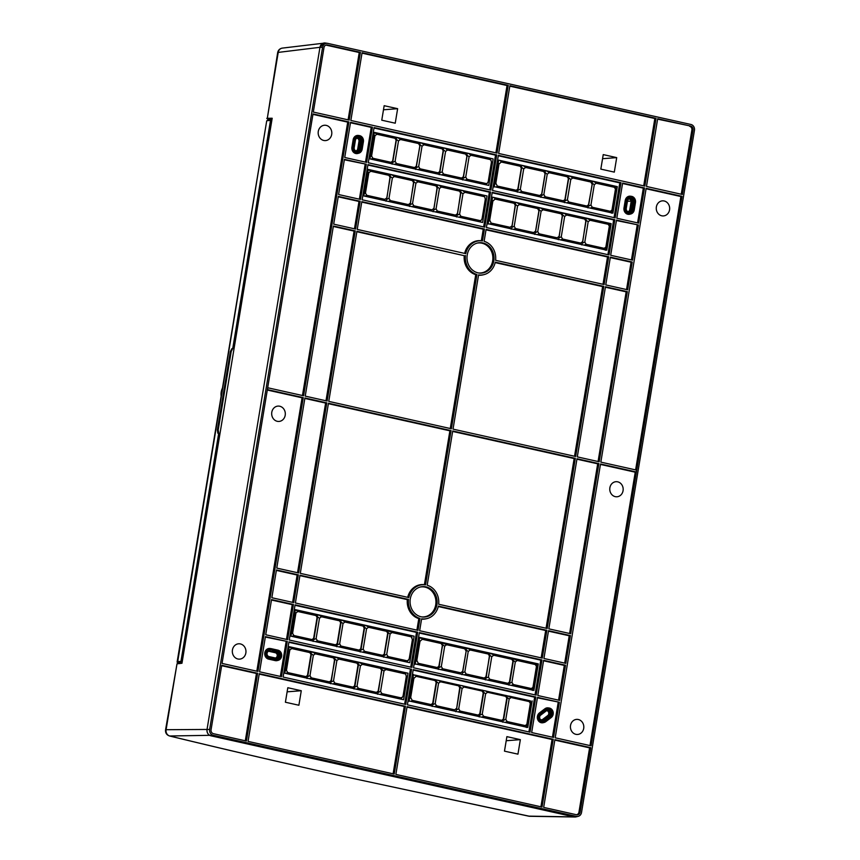 <?xml version="1.0" encoding="UTF-8"?>
<svg xmlns="http://www.w3.org/2000/svg" width="860" height="860" viewBox="0 0 860 860"><rect width="100%" height="100%" fill="white"/><g stroke="black" fill="none" stroke-linecap="round" stroke-linejoin="round"><path stroke-width="1.29" d="M426.055 586.885A15.243 13.524 -92.9 0 1 436.966 604.268A15.243 13.524 -92.9 0 1 422.066 616.953A15.243 13.524 -92.9 0 1 421.11 616.781A15.243 13.524 -92.9 0 1 410.059 601.968A15.243 13.524 -92.9 0 1 420.551 586.939A15.243 13.524 -92.9 0 1 426.055 586.885M421.583 616.878A15.05 13.351 87.1 0 0 435.837 604.01A15.05 13.351 87.1 0 0 425.034 587.122A15.05 13.351 87.1 0 0 420.078 587.068M482.998 242.961A15.243 13.524 -92.9 0 1 493.898 260.333A15.243 13.524 -92.9 0 1 479.009 273.028A15.243 13.524 -92.9 0 1 478.042 272.856A15.243 13.524 -92.9 0 1 467.002 258.043A15.243 13.524 -92.9 0 1 477.493 243.014A15.243 13.524 -92.9 0 1 482.998 242.961M478.515 272.953A15.05 13.351 87.1 0 0 492.769 260.085A15.05 13.351 87.1 0 0 481.965 243.197A15.05 13.351 87.1 0 0 477.01 243.143M356.771 153.274A5.203 4.622 87.1 0 0 358.652 153.252A5.203 4.622 87.1 0 0 362.167 149.178L363.393 141.771A5.203 4.622 87.1 0 0 359.362 135.59A5.203 4.622 87.1 0 0 354.309 139.739L353.084 147.146A5.203 4.622 87.1 0 0 356.771 153.274M359.362 135.59L358.383 135.45A5.396 4.784 87.1 0 0 353.148 139.75L351.923 147.167A5.396 4.784 87.1 0 0 355.75 153.51A5.396 4.784 87.1 0 0 357.695 153.488L358.652 153.252M628.853 214.022A5.203 4.622 87.1 0 0 630.735 214A5.203 4.622 87.1 0 0 634.239 209.926L635.465 202.519A5.203 4.622 87.1 0 0 631.444 196.338A5.203 4.622 87.1 0 0 626.381 200.498L625.155 207.905A5.203 4.622 87.1 0 0 628.853 214.022M631.444 196.338L630.466 196.209A5.396 4.784 87.1 0 0 625.22 200.509L623.995 207.916A5.396 4.784 87.1 0 0 627.821 214.258A5.396 4.784 87.1 0 0 629.778 214.237L630.735 214M542.262 722.486A5.203 4.622 87.1 0 0 544.144 722.464A5.203 4.622 87.1 0 0 545.724 721.712L551.249 717.509A5.203 4.622 87.1 0 0 553.12 711.983A5.203 4.622 87.1 0 0 549.153 708.016A5.203 4.622 87.1 0 0 546.014 708.855L540.488 713.058A5.203 4.622 87.1 0 0 538.586 718.401A5.203 4.622 87.1 0 0 542.262 722.486M549.153 708.016L548.175 707.877A5.396 4.784 87.1 0 0 544.928 708.747L539.403 712.951A5.396 4.784 87.1 0 0 537.425 718.487A5.396 4.784 87.1 0 0 541.23 722.722A5.396 4.784 87.1 0 0 543.176 722.701L544.144 722.464M240.392 643.925A7.686 6.815 -92.9 0 1 245.949 652.17A7.686 6.815 -92.9 0 1 239.306 659.136A7.686 6.815 -92.9 0 1 237.898 658.996A7.686 6.815 -92.9 0 1 232.329 651.009A7.686 6.815 -92.9 0 1 238.532 643.796A7.686 6.815 -92.9 0 1 240.392 643.925M279.747 406.232A7.686 6.815 -92.9 0 1 285.294 414.477A7.686 6.815 -92.9 0 1 278.651 421.454A7.686 6.815 -92.9 0 1 277.242 421.303A7.686 6.815 -92.9 0 1 271.685 413.316A7.686 6.815 -92.9 0 1 277.877 406.103A7.686 6.815 -92.9 0 1 279.747 406.232M326.241 125.388A7.686 6.815 -92.9 0 1 331.788 133.633A7.686 6.815 -92.9 0 1 325.144 140.599A7.686 6.815 -92.9 0 1 323.736 140.459A7.686 6.815 -92.9 0 1 318.178 132.472A7.686 6.815 -92.9 0 1 324.37 125.259A7.686 6.815 -92.9 0 1 326.241 125.388M578.35 719.519A7.557 6.697 -92.9 0 1 583.8 727.625A7.557 6.697 -92.9 0 1 577.275 734.472A7.557 6.697 -92.9 0 1 575.899 734.332A7.557 6.697 -92.9 0 1 570.427 726.474A7.557 6.697 -92.9 0 1 576.522 719.39A7.557 6.697 -92.9 0 1 578.35 719.519M617.695 481.826A7.557 6.697 -92.9 0 1 623.156 489.931A7.557 6.697 -92.9 0 1 616.631 496.79A7.557 6.697 -92.9 0 1 615.244 496.639A7.557 6.697 -92.9 0 1 609.772 488.792A7.557 6.697 -92.9 0 1 615.867 481.707A7.557 6.697 -92.9 0 1 617.695 481.826M664.189 200.982A7.557 6.697 -92.9 0 1 669.65 209.087A7.557 6.697 -92.9 0 1 663.125 215.935A7.557 6.697 -92.9 0 1 661.738 215.796A7.557 6.697 -92.9 0 1 656.266 207.937A7.557 6.697 -92.9 0 1 662.361 200.853A7.557 6.697 -92.9 0 1 664.189 200.982M359.921 148.952L361.082 148.941A3.967 3.515 -92.9 0 1 354.159 147.393L355.384 139.987A3.967 3.515 -92.9 0 1 362.307 141.524L361.146 141.545L359.921 148.952A3.773 3.354 -92.9 0 1 356.739 151.994M357.588 137.041A3.773 3.354 -92.9 0 1 361.146 141.545M631.992 209.7L633.154 209.689A3.967 3.515 -92.9 0 1 626.241 208.142L627.467 200.735A3.967 3.515 -92.9 0 1 634.379 202.283L633.218 202.293L631.992 209.7A3.773 3.354 -92.9 0 1 628.811 212.743M629.66 197.789A3.773 3.354 -92.9 0 1 633.218 202.293M544.004 720.572L545.1 720.68A3.967 3.515 -92.9 0 1 541.112 714.09L546.637 709.887A3.967 3.515 -92.9 0 1 550.626 716.477L549.529 716.369L544.004 720.572A3.773 3.354 -92.9 0 1 542.219 721.207M547.369 709.468A3.773 3.354 -92.9 0 1 549.529 716.369M355.975 150.898A2.698 2.397 87.1 0 0 357.738 148.801L359.061 148.758A2.795 2.472 -92.9 0 1 354.191 147.673L355.416 140.266A2.795 2.472 -92.9 0 1 360.286 141.352L358.964 141.395A2.698 2.397 87.1 0 0 356.932 138.202M628.047 211.646A2.698 2.397 87.1 0 0 629.81 209.55L631.133 209.507A2.795 2.472 -92.9 0 1 626.263 208.421L627.488 201.014A2.795 2.472 -92.9 0 1 632.369 202.1L631.036 202.143A2.698 2.397 87.1 0 0 629.004 198.95M541.456 720.121A2.698 2.397 87.1 0 0 542.219 719.734L543.509 719.755A2.795 2.472 -92.9 0 1 540.703 715.111L546.24 710.919A2.795 2.472 -92.9 0 1 549.035 715.552L547.745 715.541A2.698 2.397 87.1 0 0 546.713 710.629M377.594 694.257L381.775 670.563L382.077 669.628L383.958 671.047L380.582 691.397L378.303 692.418L381.969 667.833L289.154 647.01M379.98 694.461L381.915 693.59L380.582 691.397M381.915 693.59L400.835 697.815L399.846 698.9M408.005 673.208L403.609 699.739L284.81 673.219L289.207 646.688L408.005 673.208L404.05 672.638L405.888 674.595L406.275 676.637L403.103 695.804L402.437 697.234L400.835 697.815M404.802 673.799L385.893 669.574L381.969 667.833M383.958 671.047L385.893 669.574M380.743 667.435L380.453 668.37L381.775 670.563M380.453 668.37L362.35 664.328L360.469 662.909M356.438 689.204L358.373 688.333L357.05 686.14L360.415 665.79L362.35 664.328M358.373 688.333L376.476 692.375L376.379 693.665M378.411 690.913L376.476 692.375M357.05 686.14L354.761 687.172L358.534 664.382L360.415 665.79M354.051 689.01L358.426 662.576M332.906 683.958L334.841 683.076L352.944 687.118L352.847 688.409M354.879 685.657L352.944 687.118M357.212 662.178L356.921 663.114L358.244 665.307M356.921 663.114L338.818 659.072L336.937 657.653M330.519 683.754L335.002 659.125L336.883 660.534L338.818 659.072M336.883 660.534L333.519 680.883L331.229 681.915L334.895 657.33M334.841 683.076L333.519 680.883M333.68 656.922L333.379 657.857L315.276 653.815L313.395 652.396M309.363 678.701L311.309 677.82L309.976 675.627L313.341 655.277L315.276 653.815M311.309 677.82L329.401 681.862L329.315 683.152M331.337 680.4L329.401 681.862M333.379 657.857L334.712 660.05M309.976 675.627L307.697 676.659L311.471 653.869L313.341 655.277M306.977 678.497L311.352 652.073M310.137 651.665L309.847 652.6L291.744 648.558L289.863 647.139M285.832 673.445L287.767 672.574L286.444 670.37L289.809 650.031L291.744 648.558M287.767 672.574L305.87 676.616L305.773 677.895M307.805 675.143L305.87 676.616M309.847 652.6L311.169 654.793M458.111 711.908L460.057 711.037L458.724 708.844L462.089 688.495L460.218 687.086L456.445 709.876L460.1 685.28L415.315 675.154L413.488 674.907L413.047 677.164L413.875 678.336L416.132 676.336L415.315 675.154M458.885 684.883L458.595 685.818L459.917 688.011M458.595 685.818L440.492 681.776L438.611 680.357M438.557 683.238L435.192 703.587L432.902 704.62L436.676 681.829L438.557 683.238L440.492 681.776M434.579 706.651L436.514 705.78L435.192 703.587M436.514 705.78L454.617 709.822L454.521 711.112M456.552 708.361L454.617 709.822M432.193 706.458L436.568 680.024M435.353 679.626L435.052 680.561L436.385 682.754M435.052 680.561L416.132 676.336M413.875 678.336L410.693 697.503L409.467 698.771L413.047 677.164M411.123 701.416L412.166 700.341L410.693 697.503M412.166 700.341L431.086 704.566L430.989 705.856M433.01 703.104L431.086 704.566M502.799 722.217L507.174 695.794L460.1 685.28M509.163 699.008L505.798 719.347L503.508 720.379L507.282 697.589L509.163 699.008L511.098 697.535L507.174 695.794M505.959 695.396L505.669 696.32L506.991 698.524M505.669 696.32L487.566 692.279L485.685 690.87M485.631 693.751L482.267 714.101L479.977 715.122L483.75 692.332L485.631 693.751L487.566 692.279M481.654 717.165L483.589 716.294L482.267 714.101M483.589 716.294L501.692 720.336L501.595 721.615M503.627 718.863L501.692 720.336M479.267 716.961L483.642 690.537M482.417 690.139L482.127 691.064L483.46 693.267M482.127 691.064L464.024 687.022L462.142 685.613M462.089 688.495L464.024 687.022M460.057 711.037L478.149 715.079L478.063 716.369M480.084 713.606L478.149 715.079M526.331 727.474L530.706 701.05L529.491 700.653L529.201 701.577L530.523 703.781L527.159 724.12L525.223 725.593L525.127 726.872M529.201 701.577L511.098 697.535M505.185 722.421L507.12 721.551L505.798 719.347M507.12 721.551L525.223 725.593M362.576 652.17L364.511 651.299L363.178 649.096L360.899 650.128L364.672 627.338L366.553 628.757L368.488 627.284L366.607 625.876L295.281 609.966M360.19 651.966L364.565 625.542M363.178 649.096L366.553 628.757M383.721 657.223L388.096 630.799L386.882 630.401L386.581 631.326L368.488 627.284M364.511 651.299L382.614 655.341L382.517 656.621M384.538 653.869L388.204 632.595L390.085 634.013L386.721 654.353L384.431 655.384L384.538 653.869L382.614 655.341M386.581 631.326L387.914 633.519M406.866 662.06L409.231 658.771L412.402 639.603L410.94 635.905M414.133 636.174L409.736 662.705L290.938 636.174L295.335 609.643L414.133 636.174L410.177 635.604L412.026 637.561M410.94 636.765L392.02 632.541L388.096 630.799M390.085 634.013L392.02 632.541M386.108 657.427L388.043 656.556L386.721 654.353M388.043 656.556L406.963 660.781L405.974 661.867M408.565 660.2L406.963 660.781M315.502 641.657L317.437 640.786L316.114 638.593L313.825 639.614L317.598 616.824L319.479 618.243L321.414 616.77L319.533 615.362M313.115 641.452L317.49 615.029M316.114 638.593L319.479 618.243M336.647 646.709L341.022 620.286M339.808 619.888L339.517 620.812L340.839 623.016M339.517 620.812L321.414 616.77M317.437 640.786L335.54 644.828L335.443 646.118M337.475 643.355L335.54 644.828M337.356 644.871L341.13 622.081L343.011 623.5L339.646 643.85L337.356 644.871M363.339 625.145L363.049 626.069L364.371 628.273M363.049 626.069L344.946 622.027L343.065 620.619M343.011 623.5L344.946 622.027M339.034 646.913L340.969 646.043L339.646 643.85M340.969 646.043L359.071 650.085L358.975 651.364M361.006 648.612L359.071 650.085M316.276 614.631L315.975 615.556L317.308 617.759M315.975 615.556L297.872 611.524L295.99 610.105M291.959 636.4L293.905 635.529L292.572 633.336L295.937 612.986L297.872 611.524M293.905 635.529L311.997 639.571L311.911 640.861M313.932 638.109L311.997 639.571M438.32 669.413L442.513 645.72L442.814 644.785L444.685 646.204L441.32 666.543L439.041 667.575L442.696 642.99L419.626 637.873L419.175 640.12L420.002 641.302L422.271 639.292L421.443 638.12M441.481 642.592L441.191 643.516L442.513 645.72M441.191 643.516L422.271 639.292M420.002 641.302L416.831 660.469L415.595 661.727L419.175 640.12M417.25 664.382L418.293 663.307L416.831 660.469M418.293 663.307L437.213 667.532L437.116 668.811M439.148 666.059L437.213 667.532M462.68 671.316L466.346 650.042L462.572 672.832L462.68 671.316L460.745 672.789L460.659 674.068M464.25 674.874L466.185 674.004L464.862 671.8L468.227 651.461L466.346 650.042L466.238 648.246L465.013 647.849L464.722 648.773L466.055 650.966M464.722 648.773L446.619 644.731L442.696 642.99M444.685 646.204L446.619 644.731M440.707 669.617L442.653 668.747L441.32 666.543M442.653 668.747L460.745 672.789M485.395 679.927L489.587 656.223L489.877 655.298L491.759 656.717L488.394 677.057L486.104 678.088L489.77 653.503L466.238 648.246M488.555 653.105L488.265 654.03L489.587 656.223M488.265 654.03L470.162 649.988L468.281 648.569M468.227 651.461L470.162 649.988M466.185 674.004L484.287 678.045L484.191 679.325M486.222 676.573L484.287 678.045M508.937 685.183L513.312 658.76L489.77 653.503M512.087 658.351L511.797 659.287L513.119 661.48M511.797 659.287L493.694 655.245L491.812 653.826M491.759 656.717L493.694 655.245M487.781 680.131L489.716 679.26L488.394 677.057M489.716 679.26L507.819 683.302L507.722 684.582M509.754 681.829L507.819 683.302M509.647 683.345L513.42 660.555L515.301 661.963L511.926 682.313L509.647 683.345M532.458 690.429L536.833 664.006L535.63 663.608L535.328 664.543L536.662 666.736L533.286 687.086L531.362 688.548L531.265 689.838M535.328 664.543L517.236 660.501L513.312 658.76M515.301 661.963L517.236 660.501M511.324 685.388L513.259 684.506L511.926 682.313M513.259 684.506L531.362 688.548M404.823 672.971L384.012 668.166M529.491 700.653L509.217 696.127M461.863 674.67L462.572 672.832L464.862 671.8M415.595 661.727L415.251 664.286M455.725 711.714L456.445 709.876L458.724 708.844M409.467 698.771L409.113 701.33M413.488 674.907L530.706 701.05M532.157 700.932L527.771 727.463L408.962 700.932L413.359 674.412M400.738 699.105L402.437 697.234M411.564 669.252L288.949 641.872L283.123 677.057L405.748 704.437L411.564 669.252L288.874 642.312M404.63 704.179L410.381 669.446M413.219 669.617L407.393 704.802L530.018 732.183L535.834 696.998L413.219 669.617M413.144 670.058L534.651 697.191L528.9 731.935M690.924 124.474A4.966 4.407 -92.9 0 1 694.45 130.322L581.532 812.463A4.966 4.407 -92.9 0 1 578.178 816.344A4.966 4.407 -92.9 0 1 576.383 816.366L213.173 735.268A4.966 4.407 -92.9 0 1 209.647 729.42L322.575 47.278A4.966 4.407 -92.9 0 1 327.402 43.322A4.966 4.407 -92.9 0 1 327.714 43.376L690.924 124.474M541.972 659.953L419.347 632.573L413.52 667.758L536.145 695.138L541.972 659.953L540.779 660.158L535.027 694.891M417.702 632.207L295.077 604.827L289.25 640.012L411.875 667.392L417.702 632.207L416.509 632.412L410.757 667.145M615.158 217.881L492.533 190.501L498.359 155.305L620.984 182.685L615.158 217.881M496.714 154.94L490.888 190.125L368.263 162.744L374.089 127.559L496.714 154.94L495.521 155.144L489.77 189.877M486.405 227.534L492.232 192.35L614.846 219.73L609.02 254.915L486.405 227.534M367.962 164.604L490.576 191.984L484.75 227.169L362.135 199.789L367.962 164.604M395.869 774.409L407.081 706.651L553.238 739.288L542.026 807.045L395.869 774.409M259.279 673.649L405.436 706.286L394.224 774.043L248.056 741.406L259.279 673.649M508.238 85.333L497.015 153.091L350.858 120.454L362.082 52.697L508.238 85.333L507.045 85.527L495.897 152.844M644.828 186.093L498.66 153.456L509.883 85.699L656.04 118.336L644.828 186.093M425.539 584.875A17.136 15.2 87.1 0 0 425.281 584.843A17.136 15.2 87.1 0 0 408.812 597.582L300.29 573.341L328.456 403.233L451.07 430.613L425.539 584.875L424.41 584.714A17.318 15.362 87.1 0 0 424.302 584.703A17.318 15.362 87.1 0 0 407.715 597.334M438.654 604.247A17.136 15.2 87.1 0 0 427.183 585.241L452.725 430.978L575.34 458.358L547.186 628.477L438.654 604.247M333.379 226.019L355.277 230.899L327.112 401.018L305.225 396.127L333.379 226.019M495.285 262.16L603.817 286.401L575.652 456.51L453.026 429.129L478.568 274.867A17.136 15.2 87.1 0 0 483.922 274.641A17.136 15.2 87.1 0 0 495.285 262.16M438.353 606.096L546.874 630.326L542.273 658.104L419.659 630.724L421.626 618.791A17.136 15.2 87.1 0 0 426.99 618.576A17.136 15.2 87.1 0 0 438.353 606.096M543.928 658.47L548.519 630.692L570.416 635.583L565.816 663.361L543.928 658.47M295.388 602.978L299.979 575.2L408.511 599.431A17.136 15.2 87.1 0 0 419.981 618.426L418.003 630.358L295.388 602.978M271.846 597.721L276.447 569.943L298.334 574.835L293.733 602.613L271.846 597.721M482.223 240.907A17.136 15.2 87.1 0 1 482.471 240.95L484.449 229.018L361.823 201.638L357.223 229.416L465.754 253.646A17.136 15.2 87.1 0 1 482.223 240.907L481.245 240.778A17.318 15.362 87.1 0 0 464.647 253.399M632.25 262.021L627.66 289.798L605.762 284.918L610.363 257.14L632.25 262.021L631.068 262.225L626.542 289.551M608.719 256.764L604.118 284.542L495.596 260.311A17.136 15.2 87.1 0 0 484.115 241.316L486.094 229.383L608.719 256.764L607.525 256.968L603 284.294M360.179 201.272L355.578 229.05L333.691 224.159L338.292 196.381L360.179 201.272L358.986 201.466L354.46 228.803M372.444 127.194L366.618 162.379L344.731 157.487L350.558 122.303L372.444 127.194L371.251 127.387L365.5 162.131M638.69 223.127L616.803 218.246L622.629 183.062L644.516 187.942L638.69 223.127M610.675 255.28L616.502 220.095L638.389 224.987L632.562 260.171L610.675 255.28M338.593 194.532L344.419 159.347L366.306 164.228L360.48 199.423L338.593 194.532M531.663 732.548L537.489 697.363L559.376 702.255L553.55 737.439L531.663 732.548M259.58 671.8L265.407 636.615L287.294 641.495L281.478 676.68L259.58 671.8M559.677 700.395L537.79 695.514L543.617 660.329L565.504 665.21L559.677 700.395M293.432 604.462L287.606 639.646L265.719 634.755L271.545 599.571L293.432 604.462L292.239 604.655L286.488 639.399M313.319 112.069L323.983 47.601A3.354 2.967 -92.9 0 1 327.456 44.967L360.426 52.331L349.214 120.088L313.319 112.069M646.473 186.459L657.685 118.701L690.666 126.065A3.354 2.967 -92.9 0 1 693.042 130L682.367 194.478L646.473 186.459M580.113 812.141A3.354 2.967 -92.9 0 1 576.651 814.775L543.67 807.411L554.893 739.654L590.788 747.673L580.113 812.141L578.952 812.163A3.16 2.806 87.1 0 1 576.308 814.699M246.411 741.04L213.441 733.677A3.354 2.967 -92.9 0 1 211.065 729.742L221.729 665.264L257.635 673.283L246.411 741.04M465.443 255.506A17.136 15.2 87.1 0 0 476.924 274.501L451.382 428.764L328.756 401.383L356.921 231.265L464.26 255.7A17.318 15.362 87.1 0 0 475.731 274.684L450.264 428.517M627.349 291.647L605.462 286.767L577.296 456.875L599.183 461.766L627.349 291.647L626.155 291.852L598.066 461.519M326.8 402.867L304.913 397.976L276.759 568.095L298.646 572.975L326.8 402.867L325.617 403.06L297.528 572.728M598.883 463.615L576.995 458.735L548.831 628.843L570.717 633.734L598.883 463.615L597.689 463.819L569.6 633.476M267.847 387.785L267.535 389.634L303.268 397.61L257.935 671.434L222.041 663.415L313.008 113.918L348.902 121.937L303.58 395.761L267.675 387.752M636.26 471.968L636.561 470.108L600.839 462.132L646.161 188.319L682.066 196.327L591.1 745.824L555.195 737.805L600.527 463.981L636.26 471.968L635.239 472.194L589.981 745.566M535.63 663.608L515.355 659.082M419.626 637.873L415.1 663.899L533.899 690.429L538.295 663.899L419.487 637.367M465.013 647.849L444.738 643.323M536.833 664.006L538.295 663.899M419.271 633.024L540.779 660.158M386.882 630.401L366.607 625.876M410.951 635.938L390.139 631.122M295.002 605.279L416.509 632.412M534.651 697.191L535.834 696.998M374.014 128.011L495.521 155.144M374.347 132.375L493.145 158.906L488.749 185.438L369.95 158.906L374.347 132.375M498.284 155.757L619.791 182.89L614.04 217.623M498.499 160.1L617.297 186.631L612.911 213.162L494.113 186.631L498.499 160.1L615.846 186.738L611.471 213.173M620.984 182.685L619.791 182.89M367.887 165.045L489.394 192.178L483.642 226.922M482.621 222.471L487.018 195.94L368.209 169.42L363.823 195.951L482.621 222.471M489.394 192.178L490.576 191.984M492.156 192.801L613.664 219.924L607.913 254.667M611.17 223.665L492.371 197.144L487.975 223.675L606.773 250.196L611.17 223.665L609.718 223.783L605.343 250.206M613.664 219.924L614.846 219.73M407.006 707.103L552.055 739.492L540.908 806.798M553.238 739.288L552.055 739.492M405.436 706.286L404.243 706.479L393.106 773.796M259.204 674.1L404.243 706.479M362.006 53.148L507.045 85.527M509.808 86.15L654.847 118.529L643.71 185.846M656.04 118.336L654.847 118.529M328.38 403.684L449.887 430.817L424.41 584.714M451.07 430.613L449.887 430.817M575.34 458.358L574.158 458.563L546.068 628.219M452.65 431.43L574.158 458.563M355.277 230.899L354.083 231.103L325.994 400.76M333.315 226.459L354.083 231.103M603.817 286.401L602.624 286.595L574.534 456.262M495.188 262.612L602.624 286.595M478.504 275.221A17.318 15.362 87.1 0 0 482.965 274.877L483.922 274.641M546.874 630.326L545.681 630.52L541.155 657.857M438.256 606.537L545.681 630.52M421.572 619.146A17.318 15.362 87.1 0 0 426.022 618.813L426.99 618.576M548.454 631.143L569.223 635.776L564.697 663.114M570.416 635.583L569.223 635.776M299.914 575.641L407.328 599.635A17.318 15.362 87.1 0 0 418.798 618.609L416.896 630.111M408.511 599.431L407.328 599.635M419.981 618.426L418.798 618.609M276.372 570.395L297.141 575.028L292.626 602.355M298.334 574.835L297.141 575.028M484.449 229.018L483.255 229.222L481.342 240.789A17.318 15.362 87.1 0 0 481.245 240.778M361.748 202.089L483.255 229.222M482.471 240.95L481.342 240.789M610.288 257.581L631.068 262.225M486.018 229.835L607.525 256.968M338.216 196.832L358.986 201.466M350.482 122.754L371.251 127.387M622.554 183.502L643.323 188.147L637.572 222.88M644.516 187.942L643.323 188.147M616.426 220.547L638.389 224.987M637.196 225.18L631.444 259.924M344.344 159.788L366.306 164.228M365.124 164.432L359.373 199.165M537.414 697.815L559.376 702.255M558.183 702.448L552.432 737.192M265.332 637.056L287.294 641.495M286.111 641.7L280.36 676.433M543.541 660.77L564.311 665.414L558.57 700.147M565.504 665.21L564.311 665.414M271.47 600.022L292.239 604.655M327.456 44.967L326.435 45.204A3.16 2.806 87.1 0 0 325.768 45.139M326.435 45.204L359.243 52.524L348.096 119.841M360.426 52.331L359.243 52.524M657.61 119.153L690.666 126.065M693.042 130L691.881 130.021A3.16 2.806 87.1 0 0 689.634 126.302M691.881 130.021L681.249 194.231M578.178 816.344L576.028 816.882A5.396 4.784 -92.9 0 1 574.071 816.892L210.872 735.794A5.396 4.784 -92.9 0 1 207.034 729.452L319.963 47.311A5.396 4.784 -92.9 0 1 325.209 43.011L327.402 43.322M554.818 740.105L589.595 747.867L578.952 812.163M590.788 747.673L589.595 747.867M221.665 665.715L256.441 673.477L245.293 740.793M257.635 673.283L256.441 673.477M476.924 274.501L475.731 274.684M356.846 231.716L464.26 255.7M605.386 287.219L626.155 291.852M304.838 398.427L325.617 403.06M576.92 459.175L597.689 463.819M312.933 114.369L347.719 122.141L302.462 395.514M348.902 121.937L347.719 122.141M267.299 390.042L302.075 397.804L256.817 671.176M303.268 397.61L302.075 397.804M600.452 464.432L635.239 472.194M646.086 188.759L680.873 196.531L635.615 469.904M682.066 196.327L680.873 196.531M517.946 754.155L520.354 739.643L506.884 736.633L504.476 751.145L517.946 754.155M287.81 687.721L285.402 702.233L298.882 705.243L301.279 690.73L287.81 687.721M384.162 105.694L381.765 120.196L395.235 123.206L397.632 108.693L384.162 105.694M614.309 172.118L616.706 157.617L603.236 154.606L600.828 169.119L614.309 172.118M270.373 648.558A5.396 4.784 87.1 0 0 270.04 648.494A5.396 4.784 87.1 0 0 264.762 652.987A5.396 4.784 87.1 0 0 268.621 659.136L275.211 660.609A5.396 4.784 87.1 0 0 277.167 660.587L278.124 660.351A5.203 4.622 87.1 0 0 281.704 655.223A5.203 4.622 87.1 0 0 277.93 650.16L271.341 648.687A5.203 4.622 87.1 0 0 271.018 648.633A5.203 4.622 87.1 0 0 265.923 652.966A5.203 4.622 87.1 0 0 269.653 658.9L276.243 660.372A5.203 4.622 87.1 0 0 278.124 660.351M520.354 739.643L506.196 740.739M301.279 690.73L287.132 691.827M397.632 108.693L383.485 109.79M616.706 157.617L602.559 158.702M361.082 148.941L362.307 141.524M633.154 209.689L634.379 202.283M545.1 720.68L550.626 716.477M276.705 651.611L277.726 651.375A3.967 3.515 -92.9 0 1 276.447 659.158L269.857 657.685A3.967 3.515 -92.9 0 1 271.137 649.902L276.705 651.611A3.773 3.354 -92.9 0 1 276.167 659.093M277.726 651.375L271.137 649.902M357.738 148.801L358.964 141.395M629.81 209.55L631.036 202.143M540.757 719.755L542.23 719.734L547.745 715.541M275.426 658.008A2.698 2.397 87.1 0 0 275.286 652.74L268.696 651.267A2.698 2.397 87.1 0 0 268.578 651.246M269.234 650.074A3.773 3.354 -92.9 0 1 270.115 650.138M359.061 148.758L360.286 141.352M631.133 209.507L632.369 202.1M543.509 719.755L549.035 715.552M275.286 652.74L276.544 652.579A2.795 2.472 -92.9 0 1 275.641 658.05L269.051 656.588A2.795 2.472 -92.9 0 1 269.954 651.106L268.696 651.267M276.544 652.579L269.954 651.106M368.155 169.743L487.018 195.94M478.859 221.633L481.45 219.966L482.105 218.548L485.287 199.38L484.9 197.338L483.062 195.37L483.836 195.704M368.875 169.871L370.757 171.291L368.822 172.763L365.457 193.102L366.779 195.306L364.844 196.177M413.907 180.062L410.241 204.648L412.52 203.616L413.853 205.809L411.918 206.69M408.328 205.884L408.414 204.605L410.349 203.132L409.532 206.486M408.414 204.605L390.311 200.563L388.376 201.433M392.407 175.128L394.288 176.547L392.353 178.02L388.989 198.359L390.311 200.563M385.989 201.229L386.699 199.391L388.989 198.359M384.785 200.627L384.882 199.348L386.817 197.875L386.699 199.391L390.365 174.806M384.882 199.348L366.779 195.306M481.45 219.966L479.751 221.837M479.848 220.547L460.928 216.322L458.982 217.193M460.971 190.565L457.316 215.161L459.595 214.129L460.928 216.322M455.392 216.398L455.488 215.107L457.423 213.645L456.596 217M455.488 215.107L437.385 211.065L435.45 211.947M439.481 185.642L441.363 187.061L439.428 188.523L436.063 208.873L437.385 211.065M433.064 211.743L433.773 209.904L436.063 208.873M431.86 211.141L431.956 209.851L433.892 208.389L433.773 209.904L437.439 185.319M431.956 209.851L413.853 205.809M492.371 197.144L609.718 223.783M604.139 249.604L604.236 248.325L606.171 246.852L609.536 226.513L608.213 224.309L608.504 223.385M586.187 218.526L582.521 243.111L584.811 242.09L586.133 244.283L584.198 245.154M580.607 244.358L580.704 243.068L582.639 241.595L581.812 244.95M580.704 243.068L562.601 239.026L560.666 239.897M558.28 239.703L558.989 237.854L561.268 236.833L562.601 239.026M557.065 239.101L557.162 237.811L559.097 236.35L558.989 237.854L562.655 213.269M557.162 237.811L539.059 233.769L537.124 234.64M541.155 208.346L543.036 209.765L541.101 211.227L537.736 231.576L539.059 233.769M533.533 233.845L533.63 232.555L535.565 231.093L534.737 234.447M533.63 232.555L515.527 228.513L513.592 229.394M511.206 229.19L511.915 227.352L514.205 226.32L515.527 228.513M510.002 228.588L510.087 227.298L512.023 225.836L511.915 227.352L515.581 202.767M510.087 227.298L491.178 223.084L490.125 224.148M488.125 224.062L488.48 221.504L489.706 220.235L491.178 223.084M494.317 197.886L495.145 199.069L492.877 201.068L492.06 199.896L488.48 221.504M492.06 199.896L492.5 197.639M604.236 248.325L586.133 244.283M374.293 132.698L493.145 158.906M469.151 153.865L471.033 155.273L489.953 159.498L489.19 158.337L489.963 158.67M398.546 138.095L400.427 139.503L398.492 140.975L396.611 139.567L396.31 140.492L394.987 138.299L395.277 137.363M392.128 164.196L396.503 137.761M400.427 139.503L418.519 143.545L418.82 142.62M420.035 143.018L419.852 145.749L418.519 143.545M422.077 143.351L423.958 144.76L422.023 146.232L420.142 144.813L415.66 169.441M423.958 144.76L442.062 148.801L442.352 147.877M445.62 148.608L447.49 150.016L445.566 151.489L443.685 150.07L443.384 151.005L442.062 148.801M439.191 174.698L443.566 148.275M447.49 150.016L465.593 154.058L465.894 153.134M467.109 153.531L466.926 156.262L465.593 154.058M471.033 155.273L469.098 156.746L467.216 155.327L462.734 179.955M484.986 184.599L487.577 182.933L488.243 181.503L491.415 162.336L491.028 160.293L489.953 159.498M487.577 182.933L485.878 184.792M375.003 132.838L376.884 134.257L374.949 135.719L371.584 156.069L372.907 158.261L370.972 159.132M376.884 134.257L394.987 138.299M617.297 186.631L615.846 186.738M610.278 212.571L610.363 211.291L612.298 209.819L615.674 189.469L614.341 187.276L614.642 186.34M570.825 176.558L572.706 177.977L570.771 179.45L568.89 178.031L568.6 178.955L567.267 176.762L567.568 175.838M564.407 202.659L568.783 176.236M572.706 177.977L590.809 182.019L591.1 181.095M592.314 181.492L592.132 184.212L590.809 182.019M594.357 181.815L596.238 183.234L594.303 184.696L592.433 183.287L587.939 207.916M596.238 183.234L614.341 187.276M498.187 162.852L494.608 184.47L495.844 183.201L499.015 164.034L498.187 162.852L498.628 160.605M494.263 187.018L494.608 184.47M500.456 160.852L501.283 162.024L499.015 164.034M501.283 162.024L520.203 166.249L520.494 165.324M523.751 166.055L525.632 167.463L523.697 168.936L521.816 167.517L521.525 168.452L520.203 166.249M517.333 192.145L521.708 165.722M525.632 167.463L543.735 171.505L544.025 170.581M545.251 170.979L545.057 173.709L543.735 171.505M547.293 171.312L549.174 172.72L547.24 174.193L543.864 194.532L545.197 196.736L543.262 197.606M549.174 172.72L567.267 176.762M564.697 213.602L566.579 215.011L564.644 216.483L562.762 215.064L562.462 216L561.139 213.807L561.429 212.871M566.579 215.011L584.671 219.053L584.972 218.128M588.229 218.859L590.111 220.267L588.175 221.74L586.294 220.321L586.004 221.256L584.671 219.053M590.111 220.267L608.213 224.309M495.145 199.069L514.065 203.293L514.366 202.358M517.623 203.089L519.505 204.508L517.569 205.97L515.688 204.562L515.398 205.486L514.065 203.293M519.505 204.508L537.607 208.55L537.898 207.615M539.112 208.012L538.93 210.743L537.607 208.55M543.036 209.765L561.139 213.807M489.706 220.235L492.877 201.068M392.353 178.02L390.472 176.601L390.182 177.525L388.86 175.332L389.15 174.408M394.288 176.547L412.392 180.589L412.682 179.654M415.95 180.385L417.831 181.804L415.896 183.266L414.015 181.858L413.714 182.782L412.392 180.589M417.831 181.804L435.923 185.846L436.224 184.911M439.428 188.523L437.546 187.114L437.256 188.039L435.923 185.846M441.363 187.061L459.466 191.103L459.756 190.167M463.024 190.899L464.894 192.317L462.97 193.779L461.089 192.371L460.788 193.296L459.466 191.103M464.894 192.317L483.815 196.531M370.757 171.291L388.86 175.332M495.844 183.201L497.306 186.04L496.263 187.114M586.735 207.314L586.832 206.034L588.767 204.562L588.659 206.077L590.938 205.046L592.271 207.249L590.325 208.12M586.832 206.034L568.729 201.993L566.794 202.863M563.203 202.057L563.3 200.778L565.235 199.305L565.117 200.821L567.407 199.789L568.729 201.993M563.3 200.778L545.197 196.736M539.661 196.8L539.758 195.521L541.692 194.048L540.875 197.402M539.758 195.521L521.654 191.479L519.719 192.35M516.129 191.554L516.226 190.264L518.161 188.791L518.042 190.307L520.332 189.286L521.654 191.479M516.226 190.264L497.306 186.04M610.363 211.291L592.271 207.249M414.456 168.85L414.552 167.56L416.487 166.098L416.369 167.603L418.659 166.582L419.981 168.775L418.046 169.646M414.552 167.56L396.449 163.518L394.514 164.389M398.492 140.975L395.116 161.325L396.449 163.518M390.924 163.594L391.01 162.303L392.945 160.841L392.837 162.357L395.116 161.325M391.01 162.303L372.907 158.261M485.975 183.513L467.055 179.288L465.12 180.159M461.53 179.353L461.616 178.074L463.551 176.601L463.443 178.117L465.733 177.085L467.055 179.288M461.616 178.074L443.523 174.032L441.578 174.902M445.566 151.489L442.19 171.839L443.523 174.032M437.987 174.096L438.084 172.817L440.019 171.344L439.911 172.86L442.19 171.839M438.084 172.817L419.981 168.775M584.811 242.09L588.175 221.74M586.004 221.256L582.639 241.595M561.268 236.833L564.644 216.483M562.462 216L559.097 236.35M537.736 231.576L535.447 232.608L539.22 209.819L541.101 211.227M538.93 210.743L535.565 231.093M514.205 226.32L517.569 205.97M515.398 205.486L512.023 225.836M390.182 177.525L386.817 197.875M437.256 188.039L433.892 208.389M412.52 203.616L415.896 183.266M413.714 182.782L410.349 203.132M459.595 214.129L462.97 193.779M460.788 193.296L457.423 213.645M590.938 205.046L594.303 184.696M568.6 178.955L565.235 199.305M567.407 199.789L570.771 179.45M592.132 184.212L588.767 204.562M521.525 168.452L518.161 188.791M520.332 189.286L523.697 168.936M545.057 173.709L541.692 194.048M543.864 194.532L541.585 195.564L545.358 172.774L547.24 174.193M396.31 140.492L392.945 160.841M419.852 145.749L416.487 166.098M418.659 166.582L422.023 146.232M443.384 151.005L440.019 171.344M466.926 156.262L463.551 176.601M465.733 177.085L469.098 156.746M325.241 43.011L282.338 48.106A5.396 4.827 83 0 0 278.221 52.406L267.32 118.271L272.19 118.25L181.965 663.243L176.999 663.845L166.098 729.71L207.034 729.452L319.963 47.311L322.575 47.278M209.647 729.42L207.034 729.452C206.808 732.709 208.088 734.827 210.861 735.794L576.103 816.86M324.102 43L319.963 47.311L278.221 52.406A5.396 0.591 -170.6 0 0 277.673 52.578L267.32 118.271C266.288 118.325 266.826 118.615 268.922 119.153L270.76 119.594M176.999 663.845L165.55 729.882A5.396 0.591 9.4 0 1 166.098 729.71A5.396 4.859 89.6 0 0 169.925 736.053C224.503 749.307 281.887 762.648 342.065 776.086L528.825 816.194A5.396 4.73 90.9 0 0 529.685 816.29L574.942 817M169.549 735.988L213.173 735.268M574.082 816.892L528.534 816.129M268.374 119.841A1.075 0.968 85.2 0 0 268.116 119.819L271.953 119.637M182.041 662.748L180.944 661.404L177.719 661.555L266.707 120.862L268.116 119.819A1.075 0.968 85.2 0 0 267.256 120.68L270.502 120.411L232.727 348.579L231.899 348.633L230.394 351.482L217.526 430.021M179.686 663.587C177.837 663.286 176.999 662.662 177.171 661.705L177.719 661.555A1.075 0.968 87.4 0 0 178.493 662.823L181.707 662.673M218.72 433.236L218.225 429.903L217.397 430.011L217.881 433.289L217.892 432.548L217.881 433.289L218.72 433.236L180.944 661.404M271.62 119.561L270.502 120.411M218.225 429.903L231.211 351.471L232.727 348.579M230.501 351.589L231.845 348.698M222.46 388.096A12.954 11.492 87.1 0 0 221.127 396.137M231.211 351.471L230.405 351.482M530.523 703.781L530.824 702.846M527.051 725.636L527.159 724.12M286.444 670.37L285.187 670.94M288.777 649.246L289.809 650.031M536.662 666.736L536.952 665.812M533.178 688.602L533.286 687.086M292.572 633.336L291.314 633.895M294.905 612.212L295.937 612.986M574.071 816.892L576.383 816.366M353.148 139.75L354.309 139.739M353.084 147.146L351.923 147.167M625.22 200.509L626.381 200.498M625.155 207.905L623.995 207.916M540.488 713.058L539.403 712.951M546.014 708.855L544.928 708.747M268.621 659.136L269.653 658.9M276.243 660.372L275.211 660.609M364.199 193.672L365.457 193.102M368.822 172.763L367.79 171.978M609.837 225.578L609.536 226.513M606.171 246.852L606.063 248.368M374.949 135.719L373.917 134.945M370.327 156.638L371.584 156.069M615.964 188.544L615.674 189.469M612.298 209.819L612.191 211.334M179.761 663.597L178.493 662.823M405.888 674.595L404.802 672.939M425.281 584.843L424.302 584.703M271.018 648.633L270.04 648.494M489.953 158.638L491.028 160.293M483.815 195.672L484.9 197.338M165.55 729.882C165.292 732.946 166.636 734.988 169.592 735.999C224.213 749.264 281.618 762.616 341.829 776.053L529.685 816.29M282.338 48.106C279.769 48.59 278.21 50.084 277.673 52.578M631.036 201.154L627.456 201.208M177.171 661.705L266.707 120.862M217.849 433.214L217.376 430.011L230.373 351.493"/></g></svg>
